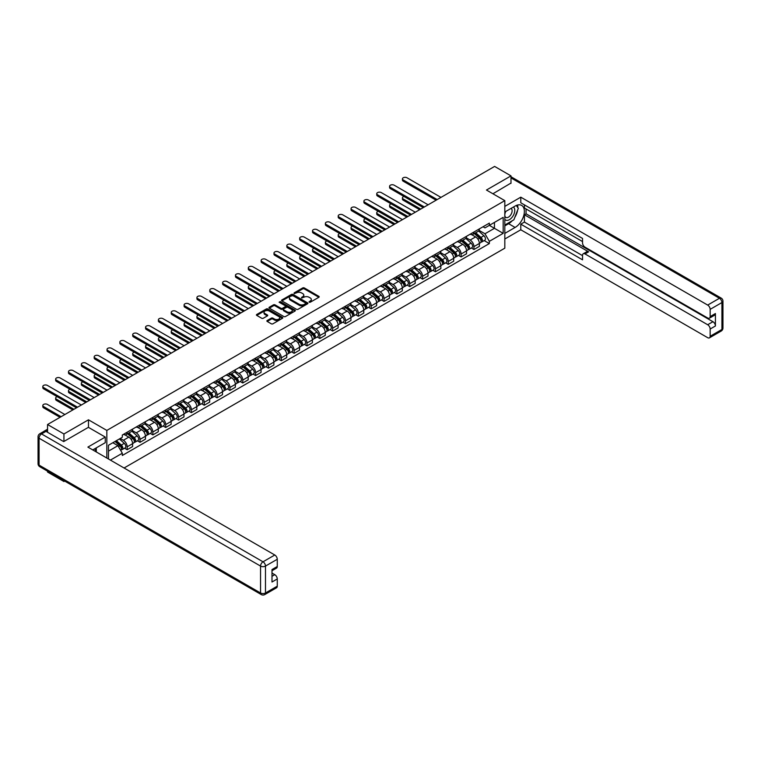 <?xml version="1.0" encoding="UTF-8"?>
<svg xmlns="http://www.w3.org/2000/svg" width="761" height="761" viewBox="0 0 761 761"><rect width="100%" height="100%" fill="white"/><g stroke="black" fill="none" stroke-linecap="round" stroke-linejoin="round"><path stroke-width="1.14" d="M309.147 302.231L310.269 302.231L318.859 297.275A1.141 0.656 0 0 0 319.192 296.809A1.141 0.656 0 0 0 318.859 296.343L304.314 287.943A1.141 0.656 0 0 0 302.697 287.943L294.107 292.899L294.107 293.556L296.352 292.918A3.653 2.112 0 0 1 301.527 292.918L302.735 293.613A3.653 2.112 0 0 1 303.81 295.106A3.653 2.112 0 0 1 302.735 296.6L301.622 297.893L303.867 297.256A3.653 2.112 0 0 1 309.042 297.256L310.25 297.951A3.653 2.112 0 0 1 311.325 299.444A3.653 2.112 0 0 1 310.25 300.937L309.147 302.231L309.147 301.584M267.216 320.514A1.141 0.656 0 0 0 266.883 320.98A1.141 0.656 0 0 0 267.216 321.446L271.296 323.805A1.141 0.656 0 0 0 272.914 323.805L282.455 318.298A1.141 0.656 0 0 0 282.788 317.832A1.141 0.656 0 0 0 282.455 317.366L267.91 308.966A1.141 0.656 0 0 0 266.293 308.966L256.752 314.474A1.141 0.656 0 0 0 256.419 314.94A1.141 0.656 0 0 0 256.752 315.406L261.689 318.25A1.141 0.656 0 0 0 263.296 318.25L267.377 315.891A1.141 0.656 0 0 0 267.72 315.425A1.141 0.656 0 0 0 267.377 314.959L264.933 313.551A3.054 1.769 0 0 1 264.038 312.305A3.054 1.769 0 0 1 265.931 310.669A3.054 1.769 0 0 1 269.261 311.049L278.84 316.586A3.054 1.769 0 0 1 279.734 317.832A3.054 1.769 0 0 1 277.841 319.458A3.054 1.769 0 0 1 274.512 319.078L272.914 318.155A1.141 0.656 0 0 0 271.296 318.155L267.216 320.514L267.216 321.446M106.835 430.422L88.476 419.815L63.934 433.979L47.553 424.524L494.612 166.421L510.992 175.877L486.46 190.041L504.819 200.638L106.835 430.422L106.835 458.036M296.438 309.289A1.141 0.656 0 0 0 298.055 309.289L307.587 303.782A1.141 0.656 0 0 0 307.92 303.316A1.141 0.656 0 0 0 307.587 302.849L293.042 294.45A1.141 0.656 0 0 0 291.425 294.45L281.884 299.958A1.141 0.656 0 0 0 281.551 300.424A1.141 0.656 0 0 0 281.884 300.89L296.438 309.289M279.42 302.412L280.229 302.517L280.229 301.565L295.021 310.108A1.141 0.656 0 0 1 295.354 310.574A1.141 0.656 0 0 1 295.021 311.04L285.48 316.547A1.141 0.656 0 0 1 283.872 316.547L269.318 308.148L269.318 307.216A1.141 0.656 0 0 0 268.985 307.682A1.141 0.656 0 0 0 269.318 308.148M269.318 307.216L273.399 304.857A1.141 0.656 0 0 1 275.016 304.857L280.914 308.262A1.141 0.656 0 0 0 282.531 308.262L285.242 306.702A1.141 0.656 0 0 0 285.575 306.236A1.141 0.656 0 0 0 285.242 305.77L279.097 302.222L280.229 301.565M63.934 480.657L63.934 481.513L47.553 472.058L47.553 471.192M124.081 467.996L504.819 248.172L504.819 200.638M63.934 481.513L64.685 481.085M63.934 433.979L63.934 441.447M47.553 424.524L47.553 432.277M44.157 431.249A2.331 1.341 -120 0 0 43.834 431.344A2.331 1.341 -120 0 0 43.586 431.573M510.992 183.344L510.992 175.877M473.941 232.01A5.356 3.092 60 0 1 472.838 234.417L478.269 231.277A5.356 3.092 -120 0 0 479.382 228.88M466.236 237.784L470.155 240.048A5.356 3.092 60 0 1 473.941 246.612L479.382 243.472A5.356 3.092 -120 0 0 475.596 236.909L471.706 234.664M479.382 243.472L479.382 246.374L473.941 249.503L471.344 248M472.838 234.417A5.356 3.092 60 0 1 470.203 234.179M473.941 246.612L473.941 249.503M461.099 239.43A5.356 3.092 60 0 1 459.996 241.836L465.428 238.697A5.356 3.092 -120 0 0 466.531 236.291M458.493 255.42L461.099 256.923L466.541 253.784L466.541 250.883A5.356 3.092 -120 0 0 462.745 244.329L458.864 242.084M459.996 241.836A5.356 3.092 60 0 1 457.351 241.589M453.394 245.194L457.313 247.458A5.356 3.092 60 0 1 461.099 254.022L461.099 256.923M448.258 246.849A5.356 3.092 60 0 1 447.145 249.247L452.586 246.107A5.356 3.092 -120 0 0 453.689 243.71M445.651 262.83L448.258 264.333L453.689 261.204L453.689 258.302A5.356 3.092 -120 0 0 449.903 251.739L446.013 249.494M447.145 249.247A5.356 3.092 60 0 1 444.51 249.009M440.543 252.614L444.472 254.878A5.356 3.092 60 0 1 448.258 261.442L448.258 264.333M435.416 254.26A5.356 3.092 60 0 1 434.303 256.666L439.744 253.527A5.356 3.092 -120 0 0 440.847 251.12M432.809 270.25L435.416 271.753L440.847 268.614L440.847 265.713A5.356 3.092 -120 0 0 437.061 259.159L433.171 256.914M434.303 256.666A5.356 3.092 60 0 1 431.668 256.419M427.701 260.024L431.63 262.298A5.356 3.092 60 0 1 435.416 268.852L435.416 271.753M422.574 261.679A5.356 3.092 60 0 1 421.461 264.077L426.892 260.937A5.356 3.092 -120 0 0 428.005 258.54M419.967 277.66L422.574 279.163L428.005 276.034L428.005 273.132A5.356 3.092 -120 0 0 424.219 266.569L420.329 264.324M421.461 264.077A5.356 3.092 60 0 1 418.826 263.839M414.859 267.444L418.788 269.708A5.356 3.092 60 0 1 422.574 276.272L422.574 279.163M409.732 269.09A5.356 3.092 60 0 1 408.619 271.496L414.051 268.357A5.356 3.092 -120 0 0 415.164 265.95M407.125 285.08L409.732 286.583L415.164 283.444L415.164 280.543A5.356 3.092 -120 0 0 411.378 273.989L407.487 271.744M408.619 271.496A5.356 3.092 60 0 1 405.984 271.249M402.017 274.854L405.936 277.128A5.356 3.092 60 0 1 409.732 283.682L409.732 286.583M396.881 276.509A5.356 3.092 60 0 1 395.777 278.906L401.209 275.777A5.356 3.092 -120 0 0 402.322 273.37M394.274 292.49L396.881 293.993L402.322 290.864L402.322 287.962A5.356 3.092 -120 0 0 398.526 281.399L394.645 279.154M395.777 278.906A5.356 3.092 60 0 1 393.142 278.669M389.175 282.274L393.095 284.538A5.356 3.092 60 0 1 396.881 291.102L396.881 293.993M384.039 283.92A5.356 3.092 60 0 1 382.935 286.326L388.367 283.187A5.356 3.092 -120 0 0 389.47 280.78M381.432 299.91L384.039 301.413L389.47 298.274L389.47 295.373A5.356 3.092 -120 0 0 385.684 288.819L381.794 286.574M382.935 286.326A5.356 3.092 60 0 1 380.291 286.079M376.324 289.684L380.253 291.958A5.356 3.092 60 0 1 384.039 298.512L384.039 301.413M371.197 291.339A5.356 3.092 60 0 1 370.084 293.736L375.525 290.607A5.356 3.092 -120 0 0 376.628 288.2M368.59 307.32L371.197 308.833L376.628 305.694L376.628 302.792A5.356 3.092 -120 0 0 372.842 296.229L368.952 293.984M370.084 293.736A5.356 3.092 60 0 1 367.449 293.499M363.482 297.104L367.411 299.368A5.356 3.092 60 0 1 371.197 305.932L371.197 308.833M358.355 298.75A5.356 3.092 60 0 1 357.242 301.156L362.674 298.017A5.356 3.092 -120 0 0 363.787 295.61M355.748 314.74L358.355 316.243L363.787 313.104L363.787 310.203A5.356 3.092 -120 0 0 360.001 303.649L356.11 301.404M357.242 301.156A5.356 3.092 60 0 1 354.607 300.918M350.64 304.514L354.569 306.788A5.356 3.092 60 0 1 358.355 313.342L358.355 316.243M345.513 306.169A5.356 3.092 60 0 1 344.4 308.566L349.832 305.437A5.356 3.092 -120 0 0 350.945 303.03M342.907 322.15L345.513 323.663L350.945 320.524L350.945 317.622A5.356 3.092 -120 0 0 347.159 311.059L343.268 308.814M344.4 308.566A5.356 3.092 60 0 1 341.765 308.329M337.798 311.934L341.718 314.198A5.356 3.092 60 0 1 345.513 320.762L345.513 323.663M332.662 313.58A5.356 3.092 60 0 1 331.558 315.986L336.99 312.847A5.356 3.092 -120 0 0 338.103 310.44M330.065 329.57L332.662 331.073L338.103 327.934L338.103 325.033A5.356 3.092 -120 0 0 334.317 318.478L330.426 316.234M331.558 315.986A5.356 3.092 60 0 1 328.923 315.748M324.957 319.354L328.876 321.618A5.356 3.092 60 0 1 332.662 328.172L332.662 331.073M319.82 320.999A5.356 3.092 60 0 1 318.716 323.396L324.148 320.267A5.356 3.092 -120 0 0 325.251 317.86M317.213 336.98L319.82 338.493L325.251 335.354L325.251 332.452A5.356 3.092 -120 0 0 321.465 325.889L317.575 323.644M318.716 323.396A5.356 3.092 60 0 1 316.072 323.159M312.115 326.764L316.034 329.028A5.356 3.092 60 0 1 319.82 335.591L319.82 338.493M306.978 328.41A5.356 3.092 60 0 1 305.865 330.816L311.306 327.677A5.356 3.092 -120 0 0 312.41 325.27M304.371 344.4L306.978 345.903L312.41 342.764L312.41 339.872A5.356 3.092 -120 0 0 308.624 333.308L304.733 331.064M305.865 330.816A5.356 3.092 60 0 1 303.23 330.578M299.263 334.184L303.192 336.448A5.356 3.092 60 0 1 306.978 343.002L306.978 345.903M294.136 335.829A5.356 3.092 60 0 1 293.023 338.236L298.455 335.097A5.356 3.092 -120 0 0 299.568 332.69M291.53 351.82L294.136 353.323L299.568 350.184L299.568 347.282A5.356 3.092 -120 0 0 295.782 340.719L291.891 338.474M293.023 338.236A5.356 3.092 60 0 1 290.388 337.989M286.421 341.594L290.35 343.858A5.356 3.092 60 0 1 294.136 350.421L294.136 353.323M281.294 343.24A5.356 3.092 60 0 1 280.181 345.646L285.613 342.507A5.356 3.092 -120 0 0 286.726 340.11M278.688 359.23L281.294 360.733L286.726 357.594L286.726 354.702A5.356 3.092 -120 0 0 282.94 348.138L279.049 345.894M280.181 345.646A5.356 3.092 60 0 1 277.546 345.408M273.58 349.014L277.508 351.278A5.356 3.092 60 0 1 281.294 357.832L281.294 360.733M268.443 350.659A5.356 3.092 60 0 1 267.339 353.066L272.771 349.927A5.356 3.092 -120 0 0 273.884 347.52M265.846 366.65L268.443 368.153L273.884 365.014L273.884 362.112A5.356 3.092 -120 0 0 270.098 355.558L266.207 353.304M267.339 353.066A5.356 3.092 60 0 1 264.704 352.819M260.738 356.424L264.657 358.688A5.356 3.092 60 0 1 268.443 365.251L268.443 368.153M255.601 358.07A5.356 3.092 60 0 1 254.497 360.476L259.929 357.337A5.356 3.092 -120 0 0 261.042 354.94M252.994 374.06L255.601 375.563L261.042 372.424L261.042 369.532A5.356 3.092 -120 0 0 257.247 362.968L253.365 360.724M254.497 360.476A5.356 3.092 60 0 1 251.862 360.238M247.896 363.844L251.815 366.108A5.356 3.092 60 0 1 255.601 372.662L255.601 375.563M242.759 365.489A5.356 3.092 60 0 1 241.656 367.896L247.087 364.757A5.356 3.092 -120 0 0 248.191 362.35M240.153 381.48L242.759 382.983L248.191 379.844L248.191 376.942A5.356 3.092 -120 0 0 244.405 370.388L240.514 368.143M241.656 367.896A5.356 3.092 60 0 1 239.011 367.649M235.044 371.254L238.973 373.518A5.356 3.092 60 0 1 242.759 380.081L242.759 382.983M229.917 372.9A5.356 3.092 60 0 1 228.804 375.306L234.245 372.167A5.356 3.092 -120 0 0 235.349 369.77M227.311 388.89L229.917 390.393L235.349 387.254L235.349 384.362A5.356 3.092 -120 0 0 231.563 377.798L227.672 375.554M228.804 375.306A5.356 3.092 60 0 1 226.169 375.068M222.202 378.674L226.131 380.938A5.356 3.092 60 0 1 229.917 387.492L229.917 390.393M217.075 380.319A5.356 3.092 60 0 1 215.962 382.726L221.394 379.587A5.356 3.092 -120 0 0 222.507 377.18M214.469 396.31L217.075 397.813L222.507 394.674L222.507 391.772A5.356 3.092 -120 0 0 218.721 385.218L214.83 382.973M215.962 382.726A5.356 3.092 60 0 1 213.327 382.479M209.361 386.084L213.289 388.348A5.356 3.092 60 0 1 217.075 394.911L217.075 397.813M204.233 387.73A5.356 3.092 60 0 1 203.12 390.136L208.552 386.997A5.356 3.092 -120 0 0 209.665 384.6M201.627 403.72L204.233 405.223L209.665 402.093L209.665 399.192A5.356 3.092 -120 0 0 205.879 392.628L201.988 390.383M203.12 390.136A5.356 3.092 60 0 1 200.485 389.898M196.519 393.504L200.438 395.768A5.356 3.092 60 0 1 204.233 402.331L204.233 405.223M191.382 395.149A5.356 3.092 60 0 1 190.279 397.556L195.71 394.417A5.356 3.092 -120 0 0 196.823 392.01M188.776 411.14L191.382 412.643L196.823 409.504L196.823 406.602A5.356 3.092 -120 0 0 193.028 400.048L189.147 397.803M190.279 397.556A5.356 3.092 60 0 1 187.644 397.309M183.677 400.914L187.596 403.178A5.356 3.092 60 0 1 191.382 409.741L191.382 412.643M178.54 402.559A5.356 3.092 60 0 1 177.437 404.966L182.868 401.827A5.356 3.092 -120 0 0 183.972 399.43M175.934 418.55L178.54 420.053L183.972 416.923L183.972 414.022A5.356 3.092 -120 0 0 180.186 407.458L176.295 405.213M177.437 404.966A5.356 3.092 60 0 1 174.792 404.728M170.825 408.334L174.754 410.598A5.356 3.092 60 0 1 178.54 417.161L178.54 420.053M165.698 409.979A5.356 3.092 60 0 1 164.585 412.386L170.026 409.247A5.356 3.092 -120 0 0 171.13 406.84M163.092 425.97L165.698 427.473L171.13 424.334L171.13 421.432A5.356 3.092 -120 0 0 167.344 414.878L163.453 412.633M164.585 412.386A5.356 3.092 60 0 1 161.95 412.139M157.984 415.744L161.912 418.008A5.356 3.092 60 0 1 165.698 424.571L165.698 427.473M152.856 417.399A5.356 3.092 60 0 1 151.743 419.796L157.175 416.657A5.356 3.092 -120 0 0 158.288 414.26M150.25 433.38L152.856 434.883L158.288 431.753L158.288 428.852A5.356 3.092 -120 0 0 154.502 422.288L150.611 420.043M151.743 419.796A5.356 3.092 60 0 1 149.108 419.558M145.142 423.164L149.07 425.428A5.356 3.092 60 0 1 152.856 431.991L152.856 434.883M140.014 424.809A5.356 3.092 60 0 1 138.902 427.216L144.333 424.077A5.356 3.092 -120 0 0 145.446 421.67M137.408 440.8L140.014 442.303L145.446 439.164L145.446 436.262A5.356 3.092 -120 0 0 141.66 429.708L137.77 427.463M138.902 427.216A5.356 3.092 60 0 1 136.267 426.969M132.3 430.574L136.219 432.847A5.356 3.092 60 0 1 140.014 439.401L140.014 442.303M127.163 432.229A5.356 3.092 60 0 1 126.06 434.626L131.491 431.497A5.356 3.092 -120 0 0 132.604 429.09M124.566 448.21L127.163 449.713L132.604 446.583L132.604 443.682A5.356 3.092 -120 0 0 128.818 437.118L124.928 434.873M126.06 434.626A5.356 3.092 60 0 1 123.425 434.388M120.248 438.45L123.377 440.258A5.356 3.092 60 0 1 127.163 446.821L127.163 449.713M483.045 226.759L484.976 227.881L503.173 217.37L494.45 222.412L494.45 228.31L484.976 233.77L479.078 230.364M108.481 458.988L108.481 445.252L122.312 437.261L122.312 435.026L489.342 223.125L489.342 225.361L503.173 233.342L489.342 241.332L484.976 233.77M503.173 217.37L503.173 233.342M108.481 451.14L117.945 445.68L122.312 453.233L122.312 455.468L489.342 243.568L489.342 241.332M122.312 453.233L110.412 460.101M88.476 419.815L88.476 427.378M117.945 445.68L112.837 442.731M484.186 240.59L489.342 243.568M309.461 302.345L310.25 301.889A3.653 2.112 0 0 0 311.325 300.395L311.325 299.444M303.81 295.106L303.81 296.058A3.653 2.112 0 0 1 302.735 297.551L301.946 298.008M318.859 296.343L318.859 297.275L304.314 288.895A1.141 0.656 0 0 0 302.697 288.895L294.431 293.67M307.587 302.849L307.587 303.782L293.042 295.401A1.141 0.656 0 0 0 291.425 295.401L281.903 300.899L281.884 299.958M305.57 303.649L305.57 302.992L292.795 295.62L290.493 296.295A3.653 2.112 0 0 0 289.427 297.789A3.653 2.112 0 0 0 290.493 299.282L299.225 304.324A3.653 2.112 0 0 0 304.39 304.324L305.57 303.649L305.57 304.6L305.798 303.316M289.427 297.789L289.427 298.74A3.653 2.112 0 0 0 290.493 300.234L290.493 299.282M305.57 304.6L304.39 305.275A3.653 2.112 0 0 1 299.225 305.275L290.493 300.234M269.337 308.157L273.399 305.808L273.399 304.857M285.575 306.236L285.575 307.187A1.141 0.656 0 0 1 285.242 307.653L282.531 309.213A1.141 0.656 0 0 1 280.914 309.213L275.016 305.808A1.141 0.656 0 0 0 273.399 305.808M280.229 302.517L295.002 311.049M287.04 311.801A3.054 1.769 0 0 0 290.369 312.181A3.054 1.769 0 0 0 292.262 310.555A3.054 1.769 0 0 0 291.368 309.299L287.991 307.358A1.141 0.656 0 0 0 286.374 307.358L283.663 308.918A1.141 0.656 0 0 0 283.33 309.385A1.141 0.656 0 0 0 283.663 309.851L287.04 311.801L287.04 312.752A3.054 1.769 0 0 0 290.369 313.132A3.054 1.769 0 0 0 292.262 311.506L292.262 310.555M283.33 309.385L283.33 310.336A1.141 0.656 0 0 0 283.663 310.802L283.663 309.851M287.04 312.752L283.663 310.802M279.734 317.832L279.734 318.783A3.054 1.769 0 0 1 277.841 320.41A3.054 1.769 0 0 1 274.512 320.029L272.914 319.106A1.141 0.656 0 0 0 271.296 319.106L267.235 321.456M264.038 312.305L264.038 313.256A3.054 1.769 0 0 0 264.933 314.502L264.933 313.551M267.368 315.901L264.933 314.502M282.436 318.307L267.91 309.917A1.141 0.656 0 0 0 266.293 309.917L256.771 315.415M474.322 233.56L479.554 238.231A2.911 1.684 60 0 1 480.467 242.73L479.382 243.358M474.455 233.684L476.919 235.111M403.996 196.481A2.683 1.551 -0 0 0 402.436 197.889A2.683 1.551 -0 0 0 403.225 198.982L420.719 209.075M474.845 233.256L480.667 238.459A1.398 0.809 60 0 1 481.104 240.619A1.398 0.809 60 0 1 480.981 240.666M475.72 232.752L480.952 237.422A2.911 1.684 60 0 1 481.865 241.931A2.911 1.684 60 0 1 480.981 242.017M478.631 231.002L483.91 235.71A2.911 1.684 60 0 1 484.824 240.219L481.865 241.931M419.644 209.694L403.225 200.219A2.683 1.551 180 0 1 402.436 199.125L402.436 197.889M436.11 200.191L403.225 181.204A2.683 1.551 180 0 1 402.436 180.11L402.436 178.873A2.683 1.551 -0 0 0 403.225 179.967L437.185 199.572M440.971 197.384L407.011 177.779A2.683 1.551 -0 0 0 404.091 177.446A2.683 1.551 -0 0 0 402.436 178.873M461.47 240.98L466.712 245.651A2.911 1.684 60 0 1 467.625 250.15L466.531 250.778M461.613 241.104L464.077 242.521M391.154 203.891A2.683 1.551 -0 0 0 389.594 205.299A2.683 1.551 -0 0 0 390.383 206.393L407.877 216.495M462.003 240.676L467.825 245.87A1.398 0.809 60 0 1 468.262 248.029A1.398 0.809 60 0 1 468.139 248.086M462.869 240.172L468.11 244.842A2.911 1.684 60 0 1 469.023 249.342A2.911 1.684 60 0 1 468.139 249.437M465.789 238.421L471.069 243.13A2.911 1.684 60 0 1 471.982 247.629L469.023 249.342M406.802 217.113L390.383 207.629A2.683 1.551 180 0 1 389.594 206.535L389.594 205.299M448.629 248.39L453.86 253.061A2.911 1.684 60 0 1 454.774 257.56L453.689 258.188M448.771 248.514L451.235 249.941M378.312 211.311A2.683 1.551 -0 0 0 376.752 212.719A2.683 1.551 -0 0 0 377.532 213.812L395.035 223.905M449.161 248.086L454.983 253.289A1.398 0.809 60 0 1 455.42 255.449A1.398 0.809 60 0 1 455.297 255.496M450.027 247.582L455.259 252.252A2.911 1.684 60 0 1 456.181 256.761A2.911 1.684 60 0 1 455.297 256.847M452.947 245.832L458.227 250.54A2.911 1.684 60 0 1 459.14 255.049L456.181 256.761M393.96 224.524L377.532 215.049A2.683 1.551 180 0 1 376.752 213.955L376.752 212.719M504.819 212.005L515.111 206.06A13.099 7.562 120 0 1 521.656 205.413A13.099 7.562 120 0 1 523.673 215.905A13.099 7.562 120 0 1 515.111 227.453L504.819 233.389M504.819 239.002L520.79 229.784L520.79 224.172L582.536 259.824L582.536 255.354A3.491 2.017 -120 0 1 583.268 253.755A3.491 2.017 -120 0 1 585.009 253.927L707.682 324.747L712.952 321.713A3.491 2.017 60 0 1 715.426 325.984L715.426 313.532A3.491 2.017 60 0 1 714.703 315.13L709.433 318.174A3.491 2.017 -120 0 0 710.156 316.576L710.156 309.346A3.491 2.017 -120 0 0 707.682 305.075L719.459 298.274L510.992 177.922M526.06 208.961L526.06 213.812L524.415 214.764L524.415 222.079L520.79 224.172M524.415 204.871L524.415 208.01L582.536 241.57M709.433 318.174A3.491 2.017 -120 0 1 707.682 318.003L585.009 247.173A3.491 2.017 -120 0 1 582.536 242.902L582.536 238.431L520.79 202.778L520.79 197.175L707.682 305.075M504.819 206.393L520.79 197.175M520.79 229.784L707.682 337.684A3.491 2.017 -120 0 0 709.433 337.855A3.491 2.017 -120 0 0 710.156 336.257L710.156 329.028A3.491 2.017 -120 0 0 707.682 324.747M510.992 183.059L492.919 193.77M524.415 214.764L588.634 251.834L585.009 253.927M526.06 213.812L712.952 321.713M524.415 222.079L582.536 255.639M583.268 253.755L586.883 251.663A3.491 2.017 60 0 1 588.634 251.834M504.819 225.884L508.605 223.696A13.099 7.562 120 0 0 512.239 220.747M514.836 217.313A13.099 7.562 120 0 0 517.661 210.046M517.87 207.705A13.099 7.562 120 0 0 517.547 205.032M45.993 431.373L41.541 433.932A3.491 2.017 -120 0 0 39.8 433.76L44.243 431.192A3.491 2.017 60 0 1 45.993 431.373L63.686 441.589L88.39 427.33L105.265 437.071L105.265 442.683L93.574 449.428A13.099 7.562 120 0 0 92.785 449.922M105.265 437.071L87.896 447.107L274.788 555.007A3.491 2.017 60 0 1 277.261 559.278L277.261 566.507A3.491 2.017 60 0 1 276.538 568.106L271.991 570.731M96.295 451.016L96.295 447.868M271.991 576.296L274.788 574.679A3.491 2.017 60 0 1 277.261 578.959L277.261 586.189A3.491 2.017 60 0 1 276.538 587.787L264.761 594.579A3.491 2.017 -120 0 0 265.484 592.981L277.261 586.189M277.261 566.507L271.991 569.551L271.991 582.003L277.261 578.959M274.788 574.679L271.991 573.071M504.819 219.273A7.572 4.366 120 0 0 510.84 218.626A7.572 4.366 120 0 0 514.778 210.388A7.572 4.366 120 0 0 513.409 207.049M505.456 211.634A7.572 4.366 120 0 0 504.819 213.004M504.819 215.534A5.184 2.987 120 0 0 505.865 217.399A5.184 2.987 120 0 0 509.86 216.01A5.184 2.987 120 0 0 512.124 210.797A5.184 2.987 120 0 0 511.05 208.428A5.184 2.987 120 0 0 511.031 208.419M505.884 211.387A5.184 2.987 120 0 0 504.819 214.497M516.291 205.46L518.317 208.343L513.875 219.796L504.99 224.933M94.716 448.771L96.618 452.139M423.268 207.61L390.383 188.614A2.683 1.551 180 0 1 389.594 187.52L389.594 186.283A2.683 1.551 -0 0 0 390.383 187.377L424.343 206.992M428.129 204.804L394.169 185.189A2.683 1.551 -0 0 0 391.249 184.856A2.683 1.551 -0 0 0 389.594 186.283M410.426 215.021L377.532 196.034A2.683 1.551 180 0 1 376.752 194.94L376.752 193.703A2.683 1.551 -0 0 0 377.532 194.797L411.501 214.402M415.287 212.214L381.328 192.609A2.683 1.551 -0 0 0 378.407 192.276A2.683 1.551 -0 0 0 376.752 193.703M435.787 255.81L441.019 260.481A2.911 1.684 60 0 1 441.932 264.98L440.847 265.608M435.929 255.934L438.393 257.351M365.47 218.73A2.683 1.551 -0 0 0 363.91 220.129A2.683 1.551 -0 0 0 364.69 221.223L382.184 231.325M436.31 255.506L442.141 260.7A1.398 0.809 60 0 1 442.579 262.859A1.398 0.809 60 0 1 442.445 262.916M437.185 255.002L442.417 259.672A2.911 1.684 60 0 1 443.33 264.172A2.911 1.684 60 0 1 442.455 264.267M440.105 253.251L445.385 257.96A2.911 1.684 60 0 1 446.298 262.459L443.33 264.172M381.118 231.943L364.69 222.459A2.683 1.551 180 0 1 363.91 221.365L363.91 220.129M422.945 263.22L428.177 267.891A2.911 1.684 60 0 1 429.09 272.4L428.005 273.018M423.078 263.344L425.542 264.771M352.628 226.141A2.683 1.551 -0 0 0 351.068 227.549A2.683 1.551 -0 0 0 351.848 228.642L369.342 238.745M423.468 262.916L429.29 268.119A1.398 0.809 60 0 1 429.737 270.279A1.398 0.809 60 0 1 429.604 270.326M424.343 262.412L429.575 267.082A2.911 1.684 60 0 1 430.488 271.591A2.911 1.684 60 0 1 429.613 271.677M427.263 260.662L432.543 265.38A2.911 1.684 60 0 1 433.456 269.879L430.488 271.591M368.276 239.354L351.848 229.879A2.683 1.551 180 0 1 351.068 228.785L351.068 227.549M410.103 270.64L415.335 275.311A2.911 1.684 60 0 1 416.248 279.81L415.164 280.438M410.236 270.764L412.7 272.181M339.786 233.56A2.683 1.551 -0 0 0 338.217 234.959A2.683 1.551 -0 0 0 339.006 236.053L356.5 246.155M410.626 270.336L416.448 275.53A1.398 0.809 60 0 1 416.885 277.689A1.398 0.809 60 0 1 416.762 277.746M411.501 269.832L416.733 274.502A2.911 1.684 60 0 1 417.646 279.002A2.911 1.684 60 0 1 416.771 279.097M414.412 268.081L419.692 272.79A2.911 1.684 60 0 1 420.614 277.289L417.646 279.002M355.425 246.773L339.006 237.289A2.683 1.551 180 0 1 338.217 236.195L338.217 234.959M397.584 222.44L364.69 203.444A2.683 1.551 180 0 1 363.91 202.35L363.91 201.113A2.683 1.551 -0 0 0 364.69 202.207L398.65 221.822M402.445 219.634L368.476 200.029A2.683 1.551 -0 0 0 365.565 199.686A2.683 1.551 -0 0 0 363.91 201.113M384.743 229.851L351.848 210.864A2.683 1.551 180 0 1 351.068 209.77L351.068 208.533A2.683 1.551 -0 0 0 351.848 209.627L385.808 229.232M389.594 227.044L355.634 207.439A2.683 1.551 -0 0 0 352.714 207.106A2.683 1.551 -0 0 0 351.068 208.533M371.901 237.27L339.006 218.274A2.683 1.551 180 0 1 338.217 217.18L338.217 215.943A2.683 1.551 -0 0 0 339.006 217.037L372.966 236.652M376.752 234.464L342.792 214.859A2.683 1.551 -0 0 0 339.872 214.516A2.683 1.551 -0 0 0 338.217 215.943M397.252 278.05L402.493 282.721A2.911 1.684 60 0 1 403.406 287.23L402.312 287.858M397.394 278.174L399.858 279.601M326.935 240.971A2.683 1.551 -0 0 0 325.375 242.379A2.683 1.551 -0 0 0 326.165 243.472L343.658 253.575M397.784 277.746L403.606 282.949A1.398 0.809 60 0 1 404.043 285.109A1.398 0.809 60 0 1 403.92 285.156M398.659 277.251L403.891 281.912A2.911 1.684 60 0 1 404.804 286.421A2.911 1.684 60 0 1 403.92 286.507M401.57 275.492L406.85 280.21A2.911 1.684 60 0 1 407.763 284.709L404.804 286.421M342.583 254.193L326.165 244.709A2.683 1.551 180 0 1 325.375 243.615L325.375 242.379M359.049 244.681L326.165 225.694A2.683 1.551 180 0 1 325.375 224.6L325.375 223.363A2.683 1.551 -0 0 0 326.165 224.457L360.124 244.062M363.91 241.874L329.951 222.269A2.683 1.551 -0 0 0 327.03 221.936A2.683 1.551 -0 0 0 325.375 223.363M384.41 285.47L389.642 290.141A2.911 1.684 60 0 1 390.555 294.64L389.47 295.268M384.552 285.594L387.016 287.021M314.093 248.39A2.683 1.551 -0 0 0 312.533 249.789A2.683 1.551 -0 0 0 313.313 250.883L330.816 260.985M384.942 285.166L390.764 290.36A1.398 0.809 60 0 1 391.202 292.519A1.398 0.809 60 0 1 391.078 292.576M385.808 284.662L391.049 289.332A2.911 1.684 60 0 1 391.963 293.832A2.911 1.684 60 0 1 391.078 293.927M388.728 282.911L394.008 287.62A2.911 1.684 60 0 1 394.921 292.119L391.963 293.832M329.741 261.603L313.313 252.119A2.683 1.551 180 0 1 312.533 251.025L312.533 249.789M346.207 252.1L313.313 233.104A2.683 1.551 180 0 1 312.533 232.01L312.533 230.783A2.683 1.551 -0 0 0 313.313 231.867L347.282 251.482M351.068 249.294L317.109 229.689A2.683 1.551 -0 0 0 314.188 229.346A2.683 1.551 -0 0 0 312.533 230.783M371.568 292.89L376.8 297.551A2.911 1.684 60 0 1 377.713 302.06L376.628 302.688M371.71 293.014L374.174 294.431M301.251 255.801A2.683 1.551 -0 0 0 299.691 257.208A2.683 1.551 -0 0 0 300.471 258.302L317.965 268.405M372.1 292.576L377.922 297.779A1.398 0.809 60 0 1 378.36 299.939A1.398 0.809 60 0 1 378.227 299.986M372.966 292.081L378.198 296.752A2.911 1.684 60 0 1 379.111 301.251A2.911 1.684 60 0 1 378.236 301.346M375.886 290.322L381.166 295.04A2.911 1.684 60 0 1 382.079 299.539L379.111 301.251M316.899 269.023L300.471 259.539A2.683 1.551 180 0 1 299.691 258.445L299.691 257.208M333.366 259.511L300.471 240.524A2.683 1.551 180 0 1 299.691 239.43L299.691 238.193A2.683 1.551 -0 0 0 300.471 239.287L334.431 258.892M338.226 256.704L304.257 237.099A2.683 1.551 -0 0 0 301.346 236.766A2.683 1.551 -0 0 0 299.691 238.193M358.726 300.3L363.958 304.971A2.911 1.684 60 0 1 364.871 309.47L363.787 310.098M358.859 300.424L361.323 301.851M288.409 263.22A2.683 1.551 -0 0 0 286.849 264.619A2.683 1.551 -0 0 0 287.629 265.713L305.123 275.815M359.249 299.996L365.08 305.19A1.398 0.809 60 0 1 365.518 307.349A1.398 0.809 60 0 1 365.385 307.406M360.124 299.492L365.356 304.162A2.911 1.684 60 0 1 366.269 308.662A2.911 1.684 60 0 1 365.394 308.757M363.045 297.741L368.324 302.45A2.911 1.684 60 0 1 369.237 306.949L366.269 308.662M304.058 276.433L287.629 266.949A2.683 1.551 180 0 1 286.849 265.855L286.849 264.619M320.524 266.93L287.629 247.934A2.683 1.551 180 0 1 286.849 246.84L286.849 245.613A2.683 1.551 -0 0 0 287.629 246.707L321.589 266.312M325.375 264.124L291.415 244.519A2.683 1.551 -0 0 0 288.495 244.176A2.683 1.551 -0 0 0 286.849 245.613M345.884 307.72L351.116 312.39A2.911 1.684 60 0 1 352.029 316.89L350.945 317.518M346.017 307.844L348.481 309.261M275.568 270.631A2.683 1.551 -0 0 0 273.998 272.038A2.683 1.551 -0 0 0 274.788 273.132L292.281 283.235M346.407 307.415L352.229 312.609A1.398 0.809 60 0 1 352.666 314.769A1.398 0.809 60 0 1 352.543 314.816M347.282 306.911L352.514 311.582A2.911 1.684 60 0 1 353.427 316.081A2.911 1.684 60 0 1 352.552 316.176M350.203 305.151L355.482 309.87A2.911 1.684 60 0 1 356.395 314.369L353.427 316.081M291.216 283.853L274.788 274.369A2.683 1.551 180 0 1 273.998 273.275L273.998 272.038M307.682 274.34L274.788 255.354A2.683 1.551 180 0 1 273.998 254.26L273.998 253.023A2.683 1.551 -0 0 0 274.788 254.117L308.747 273.722M312.533 271.534L278.574 251.929A2.683 1.551 -0 0 0 275.653 251.596A2.683 1.551 -0 0 0 273.998 253.023M333.033 315.13L338.274 319.801A2.911 1.684 60 0 1 339.187 324.3L338.103 324.928M333.175 315.254L335.639 316.681M262.716 278.05A2.683 1.551 -0 0 0 261.156 279.449A2.683 1.551 -0 0 0 261.946 280.543L279.439 290.645M333.565 314.826L339.387 320.02A1.398 0.809 60 0 1 339.825 322.179A1.398 0.809 60 0 1 339.701 322.236M334.44 314.322L339.672 318.992A2.911 1.684 60 0 1 340.586 323.492A2.911 1.684 60 0 1 339.701 323.587M337.351 312.571L342.631 317.28A2.911 1.684 60 0 1 343.544 321.779L340.586 323.492M278.364 291.263L261.946 281.779A2.683 1.551 180 0 1 261.156 280.685L261.156 279.449M294.83 281.76L261.946 262.764A2.683 1.551 180 0 1 261.156 261.679L261.156 260.443A2.683 1.551 -0 0 0 261.946 261.537L295.905 281.142M299.691 278.954L265.732 259.349A2.683 1.551 -0 0 0 262.811 259.006A2.683 1.551 -0 0 0 261.156 260.443M320.191 322.55L325.423 327.22A2.911 1.684 60 0 1 326.345 331.72L325.251 332.348M320.333 322.674L322.797 324.091M249.874 285.461A2.683 1.551 -0 0 0 248.314 286.868A2.683 1.551 -0 0 0 249.104 287.962L266.597 298.065M320.723 322.245L326.545 327.439A1.398 0.809 60 0 1 326.983 329.599A1.398 0.809 60 0 1 326.859 329.646M321.589 321.741L326.83 326.412A2.911 1.684 60 0 1 327.744 330.911A2.911 1.684 60 0 1 326.859 331.006M324.509 319.981L329.789 324.7A2.911 1.684 60 0 1 330.702 329.199L327.744 330.911M265.522 298.683L249.104 289.199A2.683 1.551 180 0 1 248.314 288.105L248.314 286.868M281.989 289.17L249.104 270.184A2.683 1.551 180 0 1 248.314 269.09L248.314 267.853A2.683 1.551 -0 0 0 249.104 268.947L283.063 288.552M286.849 286.364L252.89 266.759A2.683 1.551 -0 0 0 249.969 266.426A2.683 1.551 -0 0 0 248.314 267.853M307.349 329.96L312.581 334.631A2.911 1.684 60 0 1 313.494 339.13L312.41 339.758M307.492 330.084L309.955 331.511M237.032 292.88A2.683 1.551 -0 0 0 235.472 294.279A2.683 1.551 -0 0 0 236.252 295.373L253.755 305.475M307.882 329.656L313.703 334.85A1.398 0.809 60 0 1 314.141 337.009A1.398 0.809 60 0 1 314.017 337.066M308.747 329.152L313.979 333.822A2.911 1.684 60 0 1 314.892 338.322A2.911 1.684 60 0 1 314.017 338.417M311.668 327.401L316.947 332.11A2.911 1.684 60 0 1 317.86 336.609L314.892 338.322M252.681 306.093L236.252 296.609A2.683 1.551 180 0 1 235.472 295.515L235.472 294.279M269.147 296.59L236.252 277.603A2.683 1.551 180 0 1 235.472 276.509L235.472 275.273A2.683 1.551 -0 0 0 236.252 276.367L270.222 295.972M274.008 293.784L240.048 274.179A2.683 1.551 -0 0 0 237.128 273.846A2.683 1.551 -0 0 0 235.472 275.273M294.507 337.38L299.739 342.05A2.911 1.684 60 0 1 300.652 346.55L299.568 347.178M294.64 337.504L297.104 338.921M224.191 300.291A2.683 1.551 -0 0 0 222.631 301.698A2.683 1.551 -0 0 0 223.411 302.792L240.904 312.895M295.03 337.075L300.861 342.269A1.398 0.809 60 0 1 301.299 344.429A1.398 0.809 60 0 1 301.166 344.476M295.905 336.571L301.137 341.242A2.911 1.684 60 0 1 302.05 345.741A2.911 1.684 60 0 1 301.175 345.836M298.826 334.821L304.105 339.53A2.911 1.684 60 0 1 305.018 344.029L302.05 345.741M239.839 313.513L223.411 304.029A2.683 1.551 180 0 1 222.631 302.935L222.631 301.698M256.305 304L223.411 285.014A2.683 1.551 180 0 1 222.631 283.92L222.631 282.683A2.683 1.551 -0 0 0 223.411 283.777L257.37 303.382M261.166 301.194L227.197 281.589A2.683 1.551 -0 0 0 224.286 281.256A2.683 1.551 -0 0 0 222.631 282.683M281.665 344.79L286.897 349.461A2.911 1.684 60 0 1 287.81 353.96L286.726 354.588M281.798 344.914L284.262 346.341M211.349 307.71A2.683 1.551 -0 0 0 209.789 309.118A2.683 1.551 -0 0 0 210.569 310.203L228.062 320.305M282.188 344.486L288.01 349.68A1.398 0.809 60 0 1 288.457 351.848A1.398 0.809 60 0 1 288.324 351.896M283.063 343.982L288.295 348.652A2.911 1.684 60 0 1 289.209 353.152A2.911 1.684 60 0 1 288.333 353.247M285.984 342.231L291.263 346.94A2.911 1.684 60 0 1 292.176 351.439L289.209 353.152M226.997 320.923L210.569 311.439A2.683 1.551 180 0 1 209.789 310.345L209.789 309.118M243.463 311.42L210.569 292.433A2.683 1.551 180 0 1 209.789 291.339L209.789 290.103A2.683 1.551 -0 0 0 210.569 291.197L244.528 310.802M248.314 308.614L214.355 289.009A2.683 1.551 -0 0 0 211.434 288.676A2.683 1.551 -0 0 0 209.789 290.103M268.823 352.21L274.055 356.88A2.911 1.684 60 0 1 274.968 361.38L273.884 362.008M268.956 352.333L271.42 353.751M198.507 315.121A2.683 1.551 -0 0 0 196.937 316.528A2.683 1.551 -0 0 0 197.727 317.622L215.22 327.725M269.346 351.905L275.168 357.099A1.398 0.809 60 0 1 275.606 359.259A1.398 0.809 60 0 1 275.482 359.306M270.222 351.401L275.453 356.072A2.911 1.684 60 0 1 276.367 360.571A2.911 1.684 60 0 1 275.482 360.666M273.132 349.651L278.412 354.36A2.911 1.684 60 0 1 279.325 358.859L276.367 360.571M214.145 328.343L197.727 318.859A2.683 1.551 180 0 1 196.937 317.765L196.937 316.528M230.612 318.83L197.727 299.844A2.683 1.551 180 0 1 196.937 298.75L196.937 297.513A2.683 1.551 -0 0 0 197.727 298.607L231.686 318.212M235.472 316.034L201.513 296.419A2.683 1.551 -0 0 0 198.592 296.086A2.683 1.551 -0 0 0 196.937 297.513M255.972 359.62L261.213 364.291A2.911 1.684 60 0 1 262.126 368.79L261.033 369.418M256.115 359.744L258.578 361.171M185.655 322.54A2.683 1.551 -0 0 0 184.095 323.948A2.683 1.551 -0 0 0 184.885 325.033L202.378 335.135M256.505 359.316L262.326 364.509A1.398 0.809 60 0 1 262.764 366.678A1.398 0.809 60 0 1 262.64 366.726M257.37 358.812L262.612 363.482A2.911 1.684 60 0 1 263.525 367.982A2.911 1.684 60 0 1 262.64 368.077M260.291 357.061L265.57 361.77A2.911 1.684 60 0 1 266.483 366.279L263.525 367.982M201.304 335.753L184.885 326.269A2.683 1.551 180 0 1 184.095 325.175L184.095 323.948M217.77 326.25L184.885 307.263A2.683 1.551 180 0 1 184.095 306.169L184.095 304.933A2.683 1.551 -0 0 0 184.885 306.027L218.845 325.632M222.631 323.444L188.671 303.839A2.683 1.551 -0 0 0 185.751 303.506A2.683 1.551 -0 0 0 184.095 304.933M243.13 367.04L248.362 371.71A2.911 1.684 60 0 1 249.275 376.21L248.191 376.838M243.273 367.163L245.736 368.581M172.814 329.951A2.683 1.551 -0 0 0 171.254 331.358A2.683 1.551 -0 0 0 172.034 332.452L189.537 342.555M243.663 366.735L249.484 371.929A1.398 0.809 60 0 1 249.922 374.089A1.398 0.809 60 0 1 249.798 374.136M244.528 366.231L249.76 370.902A2.911 1.684 60 0 1 250.683 375.401A2.911 1.684 60 0 1 249.798 375.496M247.449 364.481L252.728 369.19A2.911 1.684 60 0 1 253.641 373.689L250.683 375.401M188.462 343.173L172.034 333.689A2.683 1.551 180 0 1 171.254 332.595L171.254 331.358M204.928 333.66L172.034 314.674A2.683 1.551 180 0 1 171.254 313.58L171.254 312.343A2.683 1.551 -0 0 0 172.034 313.437L206.003 333.042M209.789 330.864L175.829 311.249A2.683 1.551 -0 0 0 172.909 310.916A2.683 1.551 -0 0 0 171.254 312.343M230.288 374.45L235.52 379.121A2.911 1.684 60 0 1 236.433 383.62L235.349 384.248M230.431 374.574L232.895 376.001M159.972 337.37A2.683 1.551 -0 0 0 158.412 338.778A2.683 1.551 -0 0 0 159.192 339.872L176.685 349.965M230.811 374.146L236.642 379.349A1.398 0.809 60 0 1 237.08 381.508A1.398 0.809 60 0 1 236.947 381.556M231.686 373.641L236.918 378.312A2.911 1.684 60 0 1 237.832 382.812A2.911 1.684 60 0 1 236.956 382.907M234.607 371.891L239.886 376.6A2.911 1.684 60 0 1 240.799 381.109L237.832 382.812M175.62 350.583L159.192 341.099A2.683 1.551 180 0 1 158.412 340.015L158.412 338.778M192.086 341.08L159.192 322.093A2.683 1.551 180 0 1 158.412 320.999L158.412 319.763A2.683 1.551 -0 0 0 159.192 320.857L193.151 340.462M196.947 338.274L162.978 318.669A2.683 1.551 -0 0 0 160.067 318.336A2.683 1.551 -0 0 0 158.412 319.763M217.446 381.87L222.678 386.54A2.911 1.684 60 0 1 223.591 391.04L222.507 391.668M217.579 381.993L220.043 383.411M147.13 344.781A2.683 1.551 -0 0 0 145.57 346.188A2.683 1.551 -0 0 0 146.35 347.282L163.843 357.385M217.969 381.565L223.791 386.759A1.398 0.809 60 0 1 224.238 388.919A1.398 0.809 60 0 1 224.105 388.966M218.845 381.061L224.076 385.732A2.911 1.684 60 0 1 224.99 390.231A2.911 1.684 60 0 1 224.114 390.326M221.765 379.311L227.044 384.02A2.911 1.684 60 0 1 227.958 388.519L224.99 390.231M162.778 358.003L146.35 348.519A2.683 1.551 180 0 1 145.57 347.425L145.57 346.188M179.244 348.49L146.35 329.503A2.683 1.551 180 0 1 145.57 328.41L145.57 327.173A2.683 1.551 -0 0 0 146.35 328.267L180.309 347.872M184.095 345.694L150.136 326.079A2.683 1.551 -0 0 0 147.215 325.746A2.683 1.551 -0 0 0 145.57 327.173M204.604 389.28L209.836 393.951A2.911 1.684 60 0 1 210.749 398.45L209.665 399.078M204.738 389.404L207.201 390.831M134.288 352.2A2.683 1.551 -0 0 0 132.718 353.608A2.683 1.551 -0 0 0 133.508 354.702L151.001 364.795M205.128 388.976L210.949 394.179A1.398 0.809 60 0 1 211.387 396.338A1.398 0.809 60 0 1 211.263 396.386M206.003 388.471L211.235 393.142A2.911 1.684 60 0 1 212.148 397.642A2.911 1.684 60 0 1 211.273 397.737M208.923 386.721L214.202 391.43A2.911 1.684 60 0 1 215.116 395.939L212.148 397.642M149.936 365.413L133.508 355.939A2.683 1.551 180 0 1 132.718 354.845L132.718 353.608M166.402 355.91L133.508 336.923A2.683 1.551 180 0 1 132.718 335.829L132.718 334.593A2.683 1.551 -0 0 0 133.508 335.687L167.468 355.292M171.254 353.104L137.294 333.499A2.683 1.551 -0 0 0 134.374 333.166A2.683 1.551 -0 0 0 132.718 334.593M191.753 396.7L196.994 401.37A2.911 1.684 60 0 1 197.908 405.87L196.814 406.498M191.896 396.823L194.359 398.241M121.437 359.611A2.683 1.551 -0 0 0 119.877 361.018A2.683 1.551 -0 0 0 120.666 362.112L138.16 372.215M192.286 396.395L198.107 401.589A1.398 0.809 60 0 1 198.545 403.749A1.398 0.809 60 0 1 198.421 403.806M193.161 395.891L198.393 400.562A2.911 1.684 60 0 1 199.306 405.061A2.911 1.684 60 0 1 198.421 405.156M196.072 394.141L201.351 398.85A2.911 1.684 60 0 1 202.264 403.349L199.306 405.061M137.085 372.833L120.666 363.349A2.683 1.551 180 0 1 119.877 362.255L119.877 361.018M153.551 363.32L120.666 344.333A2.683 1.551 180 0 1 119.877 343.24L119.877 342.003A2.683 1.551 -0 0 0 120.666 343.097L154.626 362.712M158.412 360.524L124.452 340.909A2.683 1.551 -0 0 0 121.532 340.576A2.683 1.551 -0 0 0 119.877 342.003M178.911 404.11L184.143 408.781A2.911 1.684 60 0 1 185.056 413.28L183.972 413.908M179.054 404.234L181.518 405.661M108.595 367.03A2.683 1.551 -0 0 0 107.035 368.438A2.683 1.551 -0 0 0 107.824 369.532L125.318 379.625M179.444 403.806L185.265 409.009A1.398 0.809 60 0 1 185.703 411.168A1.398 0.809 60 0 1 185.579 411.216M180.309 403.301L185.551 407.972A2.911 1.684 60 0 1 186.464 412.481A2.911 1.684 60 0 1 185.579 412.567M183.23 401.551L188.509 406.26A2.911 1.684 60 0 1 189.422 410.769L186.464 412.481M124.243 380.243L107.824 370.769A2.683 1.551 180 0 1 107.035 369.675L107.035 368.438M140.709 370.74L107.824 351.753A2.683 1.551 180 0 1 107.035 350.659L107.035 349.423A2.683 1.551 -0 0 0 107.824 350.517L141.784 370.122M145.57 367.934L111.61 348.329A2.683 1.551 -0 0 0 108.69 347.996A2.683 1.551 -0 0 0 107.035 349.423M166.069 411.53L171.301 416.2A2.911 1.684 60 0 1 172.214 420.7L171.13 421.328M166.212 411.653L168.676 413.071M95.753 374.441A2.683 1.551 -0 0 0 94.193 375.848A2.683 1.551 -0 0 0 94.973 376.942L112.466 387.045M166.602 411.225L172.424 416.419A1.398 0.809 60 0 1 172.861 418.579A1.398 0.809 60 0 1 172.728 418.636M167.468 410.721L172.699 415.392A2.911 1.684 60 0 1 173.613 419.891A2.911 1.684 60 0 1 172.737 419.986M170.388 408.971L175.667 413.68A2.911 1.684 60 0 1 176.581 418.179L173.613 419.891M111.401 387.663L94.973 378.179A2.683 1.551 180 0 1 94.193 377.085L94.193 375.848M127.867 378.16L94.973 359.163A2.683 1.551 180 0 1 94.193 358.07L94.193 356.833A2.683 1.551 -0 0 0 94.973 357.927L128.942 377.542M132.728 375.354L98.759 355.739A2.683 1.551 -0 0 0 95.848 355.406A2.683 1.551 -0 0 0 94.193 356.833M153.227 418.94L158.459 423.611A2.911 1.684 60 0 1 159.372 428.12L158.288 428.738M153.361 419.064L155.824 420.491M82.911 381.86A2.683 1.551 -0 0 0 81.351 383.268A2.683 1.551 -0 0 0 82.131 384.362L99.624 394.455M153.751 418.636L159.582 423.839A1.398 0.809 60 0 1 160.019 425.998A1.398 0.809 60 0 1 159.886 426.046M154.626 418.131L159.858 422.802A2.911 1.684 60 0 1 160.771 427.311A2.911 1.684 60 0 1 159.896 427.397M157.546 416.381L162.825 421.099A2.911 1.684 60 0 1 163.739 425.599L160.771 427.311M98.559 395.073L82.131 385.599A2.683 1.551 180 0 1 81.351 384.505L81.351 383.268M115.025 385.57L82.131 366.583A2.683 1.551 180 0 1 81.351 365.489L81.351 364.253A2.683 1.551 -0 0 0 82.131 365.347L116.091 384.952M119.877 382.764L85.917 363.159A2.683 1.551 -0 0 0 82.997 362.826A2.683 1.551 -0 0 0 81.351 364.253M140.385 426.36L145.617 431.03A2.911 1.684 60 0 1 146.531 435.53L145.446 436.158M140.519 426.483L142.982 427.901M70.069 389.28A2.683 1.551 -0 0 0 68.5 390.678A2.683 1.551 -0 0 0 69.289 391.772L86.783 401.875M140.909 426.055L146.73 431.249A1.398 0.809 60 0 1 147.168 433.409A1.398 0.809 60 0 1 147.044 433.466M141.784 425.551L147.016 430.222A2.911 1.684 60 0 1 147.929 434.721A2.911 1.684 60 0 1 147.054 434.816M144.704 423.801L149.984 428.51A2.911 1.684 60 0 1 150.897 433.009L147.929 434.721M85.717 402.493L69.289 393.009A2.683 1.551 180 0 1 68.5 391.915L68.5 390.678M102.183 392.99L69.289 373.993A2.683 1.551 180 0 1 68.5 372.9L68.5 371.663A2.683 1.551 -0 0 0 69.289 372.757L103.249 392.372M107.035 390.184L73.075 370.578A2.683 1.551 -0 0 0 70.155 370.236A2.683 1.551 -0 0 0 68.5 371.663M127.534 433.77L132.775 438.441A2.911 1.684 60 0 1 133.689 442.95L132.604 443.568M127.677 433.894L130.141 435.321M57.218 396.69A2.683 1.551 -0 0 0 55.658 398.098A2.683 1.551 -0 0 0 56.447 399.192L73.941 409.294M128.067 433.466L133.888 438.669A1.398 0.809 60 0 1 134.326 440.828A1.398 0.809 60 0 1 134.202 440.876M128.942 432.971L134.174 437.632A2.911 1.684 60 0 1 135.087 442.141A2.911 1.684 60 0 1 134.202 442.227M131.853 431.211L137.132 435.929A2.911 1.684 60 0 1 138.045 440.429L135.087 442.141M72.866 409.913L56.447 400.429A2.683 1.551 180 0 1 55.658 399.335L55.658 398.098M89.332 400.4L56.447 381.413A2.683 1.551 180 0 1 55.658 380.319L55.658 379.083A2.683 1.551 -0 0 0 56.447 380.177L90.407 399.782M94.193 397.594L60.233 377.989A2.683 1.551 -0 0 0 57.313 377.656A2.683 1.551 -0 0 0 55.658 379.083M115.016 441.475L119.924 445.86A2.911 1.684 60 0 1 120.847 450.36L120.695 450.445M115.063 441.447L117.299 442.731M64.885 414.517L47.391 404.414A2.683 1.551 -0 0 0 44.471 404.081A2.683 1.551 -0 0 0 42.816 405.508A2.683 1.551 -0 0 0 43.605 406.602L61.099 416.705M115.539 441.171L121.047 446.079A1.398 0.809 60 0 1 121.484 448.239A1.398 0.809 60 0 1 121.36 448.296M116.414 440.667L121.332 445.052A2.911 1.684 60 0 1 122.245 449.551A2.911 1.684 60 0 1 121.36 449.646M119.382 438.954L124.29 443.34A2.911 1.684 60 0 1 125.204 447.839L122.245 449.551M60.024 417.323L43.605 407.839A2.683 1.551 180 0 1 42.816 406.745L42.816 405.508M76.49 407.82L43.605 388.823A2.683 1.551 180 0 1 42.816 387.73L42.816 386.502A2.683 1.551 -0 0 0 43.605 387.587L77.565 407.202M81.351 405.014L47.391 385.408A2.683 1.551 -0 0 0 44.471 385.066A2.683 1.551 -0 0 0 42.816 386.502M140.014 439.401L145.446 436.262M152.856 431.991L158.288 428.852M165.698 424.571L171.13 421.432M178.54 417.161L183.972 414.022M191.382 409.741L196.823 406.602M204.233 402.331L209.665 399.192M217.075 394.911L222.507 391.772M229.917 387.492L235.349 384.362M242.759 380.081L248.191 376.942M255.601 372.662L261.042 369.532M268.443 365.251L273.884 362.112M281.294 357.832L286.726 354.702M294.136 350.421L299.568 347.282M306.978 343.002L312.41 339.872M319.82 335.591L325.251 332.452M332.662 328.172L338.103 325.033M345.513 320.762L350.945 317.622M358.355 313.342L363.787 310.203M371.197 305.932L376.628 302.792M384.039 298.512L389.47 295.373M396.881 291.102L402.322 287.962M409.732 283.682L415.164 280.543M422.574 276.272L428.005 273.132M435.416 268.852L440.847 265.713M448.258 261.442L453.689 258.302M461.099 254.022L466.541 250.883M127.163 446.821L132.604 443.682M123.377 440.258L128.818 437.118M136.219 432.847L141.66 429.708M149.07 425.428L154.502 422.288M161.912 418.008L167.344 414.878M174.754 410.598L180.186 407.458M187.596 403.178L193.028 400.048M200.438 395.768L205.879 392.628M213.289 388.348L218.721 385.218M226.131 380.938L231.563 377.798M238.973 373.518L244.405 370.388M251.815 366.108L257.247 362.968M264.657 358.688L270.098 355.558M277.508 351.278L282.94 348.138M290.35 343.858L295.782 340.719M303.192 336.448L308.624 333.308M316.034 329.028L321.465 325.889M328.876 321.618L334.317 318.478M341.718 314.198L347.159 311.059M354.569 306.788L360.001 303.649M367.411 299.368L372.842 296.229M380.253 291.958L385.684 288.819M393.095 284.538L398.526 281.399M405.936 277.128L411.378 273.989M418.788 269.708L424.219 266.569M431.63 262.298L437.061 259.159M444.472 254.878L449.903 251.739M457.313 247.458L462.745 244.329M470.155 240.048L475.596 236.909M47.553 429.994L45.536 431.154M310.25 301.889L310.25 300.937M301.622 297.893L301.622 297.247M302.735 297.551L302.735 296.6M294.107 293.556L294.107 292.899M302.697 288.895L302.697 287.943M304.314 288.895L304.314 287.943M291.425 295.401L291.425 294.45M293.042 295.401L293.042 294.45M299.225 305.275L299.225 304.324M304.39 305.275L304.39 304.324M275.016 305.808L275.016 304.857M280.914 309.213L280.914 308.262M282.531 309.213L282.531 308.262M285.242 307.653L285.242 306.702M295.021 311.04L295.021 310.108M271.296 319.106L271.296 318.155M272.914 319.106L272.914 318.155M274.512 320.029L274.512 319.078M267.377 315.891L267.377 314.959M256.752 315.406L256.752 314.474M266.293 309.917L266.293 308.966M267.91 309.917L267.91 308.966M282.455 318.298L282.455 317.366M479.554 238.231L477.918 239.173M481.399 239.972L480.876 240.276M483.91 235.71L480.952 237.422M403.225 200.219L403.225 198.982M403.225 179.967L403.225 181.204M466.712 245.651L465.076 246.593M468.557 247.392L468.025 247.696M471.069 243.13L468.11 244.842M390.383 207.629L390.383 206.393M453.86 253.061L452.234 254.003M455.706 254.811L455.183 255.106M458.227 250.54L455.259 252.252M377.532 215.049L377.532 213.812M710.156 316.576L715.426 313.532M715.426 325.984L710.156 329.028M710.156 336.257L721.923 329.456L721.923 302.555L710.156 309.346M508.605 223.696L515.111 227.453M721.923 329.456A3.491 2.017 60 0 1 721.2 331.054A3.491 3.491 0 0 0 722.95 328.029A3.491 2.017 180 0 1 721.923 329.456M721.923 302.555A3.491 2.017 0 0 0 722.95 301.128A3.491 3.491 0 0 0 721.2 298.103A3.491 2.017 -60 0 0 719.459 298.274A3.491 2.017 60 0 1 721.923 302.555M39.8 433.76A3.491 3.491 0 0 0 38.05 436.785A3.491 2.017 180 0 0 39.077 438.212A3.491 2.017 -60 0 1 41.541 433.932L263.011 561.799A3.491 2.017 -60 0 0 260.547 566.079L39.077 438.212L39.077 465.114L260.547 592.981L260.547 566.079A3.491 2.017 0 0 0 265.484 566.079L265.484 592.981A3.491 2.017 180 0 1 260.547 592.981A3.491 2.017 -60 0 0 261.27 594.579A3.491 3.491 0 0 0 264.761 594.579M277.261 559.278L265.484 566.079A3.491 2.017 -120 0 0 263.011 561.799L274.788 555.007M39.8 466.721A3.491 2.017 -60 0 1 39.077 465.114A3.491 2.017 0 0 1 38.05 463.696A3.491 3.491 0 0 0 39.8 466.721L261.27 594.579M390.383 187.377L390.383 188.614M377.532 194.797L377.532 196.034M441.019 260.481L439.392 261.423M442.864 262.222L442.341 262.526M445.385 257.96L442.417 259.672M364.69 222.459L364.69 221.223M428.177 267.891L426.541 268.833M430.022 269.641L429.499 269.936M432.543 265.38L429.575 267.082M351.848 229.879L351.848 228.642M415.335 275.311L413.699 276.253M417.18 277.052L416.657 277.356M419.692 272.79L416.733 274.502M339.006 237.289L339.006 236.053M364.69 202.207L364.69 203.444M351.848 209.627L351.848 210.864M339.006 217.037L339.006 218.274M402.493 282.721L400.857 283.663M404.338 284.471L403.806 284.766M406.85 280.21L403.891 281.912M326.165 244.709L326.165 243.472M326.165 224.457L326.165 225.694M389.642 290.141L388.015 291.083M391.487 291.882L390.964 292.186M394.008 287.62L391.049 289.332M313.313 252.119L313.313 250.883M313.313 231.867L313.313 233.104M376.8 297.551L375.173 298.502M378.645 299.301L378.122 299.596M381.166 295.04L378.198 296.752M300.471 259.539L300.471 258.302M300.471 239.287L300.471 240.524M363.958 304.971L362.322 305.912M365.803 306.712L365.28 307.016M368.324 302.45L365.356 304.162M287.629 266.949L287.629 265.713M287.629 246.707L287.629 247.934M351.116 312.39L349.48 313.332M352.961 314.131L352.438 314.436M355.482 309.87L352.514 311.582M274.788 274.369L274.788 273.132M274.788 254.117L274.788 255.354M338.274 319.801L336.638 320.742M340.119 321.542L339.596 321.846M342.631 317.28L339.672 318.992M261.946 281.779L261.946 280.543M261.946 261.537L261.946 262.764M325.423 327.22L323.796 328.162M327.278 328.961L326.745 329.266M329.789 324.7L326.83 326.412M249.104 289.199L249.104 287.962M249.104 268.947L249.104 270.184M312.581 334.631L310.954 335.572M314.426 336.372L313.903 336.676M316.947 332.11L313.979 333.822M236.252 296.609L236.252 295.373M236.252 276.367L236.252 277.603M299.739 342.05L298.112 342.992M301.584 343.791L301.061 344.096M304.105 339.53L301.137 341.242M223.411 304.029L223.411 302.792M223.411 283.777L223.411 285.014M286.897 349.461L285.261 350.402M288.742 351.202L288.219 351.506M291.263 346.94L288.295 348.652M210.569 311.439L210.569 310.203M210.569 291.197L210.569 292.433M274.055 356.88L272.419 357.822M275.901 358.621L275.377 358.926M278.412 354.36L275.453 356.072M197.727 318.859L197.727 317.622M197.727 298.607L197.727 299.844M261.213 364.291L259.577 365.232M263.059 366.031L262.526 366.336M265.57 361.77L262.612 363.482M184.885 326.269L184.885 325.033M184.885 306.027L184.885 307.263M248.362 371.71L246.735 372.652M250.207 373.451L249.684 373.756M252.728 369.19L249.76 370.902M172.034 333.689L172.034 332.452M172.034 313.437L172.034 314.674M235.52 379.121L233.893 380.062M237.365 380.861L236.842 381.166M239.886 376.6L236.918 378.312M159.192 341.099L159.192 339.872M159.192 320.857L159.192 322.093M222.678 386.54L221.042 387.482M224.524 388.281L224 388.586M227.044 384.02L224.076 385.732M146.35 348.519L146.35 347.282M146.35 328.267L146.35 329.503M209.836 393.951L208.2 394.892M211.682 395.691L211.158 395.996M214.202 391.43L211.235 393.142M133.508 355.939L133.508 354.702M133.508 335.687L133.508 336.923M196.994 401.37L195.358 402.312M198.84 403.111L198.317 403.416M201.351 398.85L198.393 400.562M120.666 363.349L120.666 362.112M120.666 343.097L120.666 344.333M184.143 408.781L182.516 409.722M185.988 410.521L185.465 410.826M188.509 406.26L185.551 407.972M107.824 370.769L107.824 369.532M107.824 350.517L107.824 351.753M171.301 416.2L169.674 417.142M173.147 417.941L172.623 418.246M175.667 413.68L172.699 415.392M94.973 378.179L94.973 376.942M94.973 357.927L94.973 359.163M158.459 423.611L156.823 424.552M160.305 425.361L159.781 425.656M162.825 421.099L159.858 422.802M82.131 385.599L82.131 384.362M82.131 365.347L82.131 366.583M145.617 431.03L143.981 431.972M147.463 432.771L146.94 433.076M149.984 428.51L147.016 430.222M69.289 393.009L69.289 391.772M69.289 372.757L69.289 373.993M132.775 438.441L131.139 439.382M134.621 440.191L134.098 440.486M137.132 435.929L134.174 437.632M56.447 400.429L56.447 399.192M56.447 380.177L56.447 381.413M119.924 445.86L118.516 446.669M121.779 447.601L121.246 447.906M124.29 443.34L121.332 445.052M43.605 407.839L43.605 406.602M43.605 387.587L43.605 388.823M43.834 431.344L47.553 429.204M709.433 337.855L721.2 331.054M722.95 328.029L722.95 301.128M510.992 176.742L721.2 298.103M38.05 436.785L38.05 463.696"/></g></svg>
